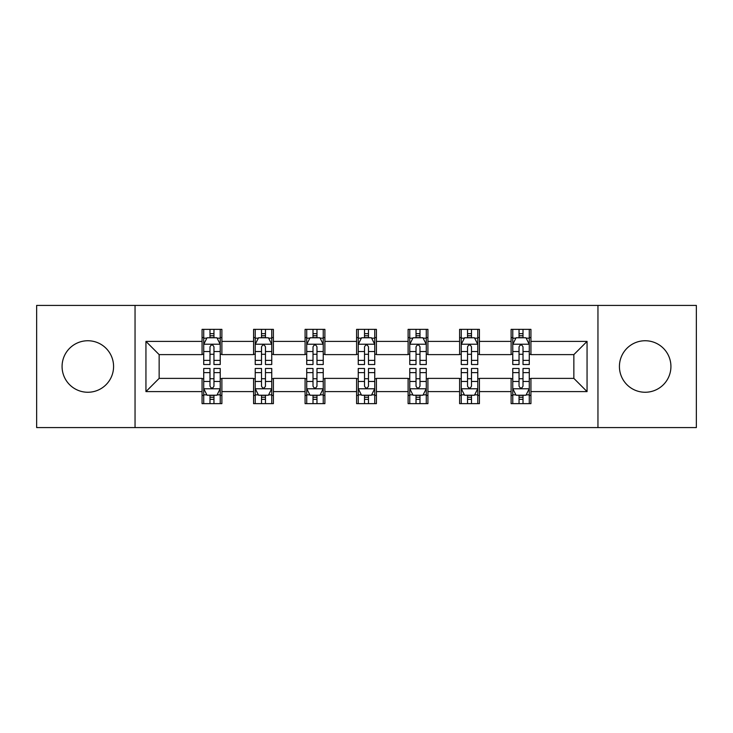 <?xml version="1.0" encoding="UTF-8"?>
<svg xmlns="http://www.w3.org/2000/svg" width="733" height="733" viewBox="0 0 733 733"><rect width="100%" height="100%" fill="white"/><g stroke="black" fill="none" stroke-linecap="round" stroke-linejoin="round"><path stroke-width="1.1" d="M645.168 340.744A25.756 25.756 0 0 0 619.422 366.5A25.756 25.756 0 0 0 645.168 392.256A25.756 25.756 0 0 0 670.924 366.5A25.756 25.756 0 0 0 645.168 340.744M87.832 340.744A25.756 25.756 0 0 0 62.076 366.5A25.756 25.756 0 0 0 87.832 392.256A25.756 25.756 0 0 0 113.578 366.5A25.756 25.756 0 0 0 87.832 340.744M597.954 427.586L696.35 427.586L696.35 305.414L597.954 305.414L597.954 427.586L135.046 427.586L135.046 305.414L36.65 305.414L36.65 427.586L135.046 427.586M597.954 305.414L135.046 305.414M530.93 341.404L530.93 329.355L511.121 329.355L511.121 341.404L479.419 341.404L479.419 329.355L459.609 329.355L459.609 341.404L427.916 341.404L427.916 329.355L408.107 329.355L408.107 341.404L376.405 341.404L376.405 329.355L356.595 329.355L356.595 341.404L324.893 341.404L324.893 329.355L305.084 329.355L305.084 341.404L273.391 341.404L273.391 329.355L253.581 329.355L253.581 341.404L221.879 341.404L221.879 329.355L202.07 329.355L202.07 341.404L145.94 341.404L145.94 391.596L159.143 378.384L202.07 378.384L202.07 403.645L221.879 403.645L221.879 378.384L253.581 378.384L253.581 403.645L273.391 403.645L273.391 378.384L305.084 378.384L305.084 403.645L324.893 403.645L324.893 378.384L356.595 378.384L356.595 403.645L376.405 403.645L376.405 378.384L408.107 378.384L408.107 403.645L427.916 403.645L427.916 378.384L459.609 378.384L459.609 403.645L479.419 403.645L479.419 378.384L511.121 378.384L511.121 403.645L530.93 403.645L530.93 378.384L573.857 378.384L573.857 354.616L530.93 354.616L530.93 341.404L587.06 341.404L587.06 391.596L530.93 391.596M511.121 391.596L479.419 391.596M459.609 391.596L427.916 391.596M408.107 391.596L376.405 391.596M356.595 391.596L324.893 391.596M305.084 391.596L273.391 391.596M253.581 391.596L221.879 391.596M202.07 391.596L145.94 391.596M511.121 341.404L511.121 354.616L479.419 354.616L479.419 341.404M459.609 341.404L459.609 354.616L427.916 354.616L427.916 341.404M408.107 341.404L408.107 354.616L376.405 354.616L376.405 341.404M356.595 341.404L356.595 354.616L324.893 354.616L324.893 341.404M305.084 341.404L305.084 354.616L273.391 354.616L273.391 341.404M253.581 341.404L253.581 354.616L221.879 354.616L221.879 341.404M202.07 341.404L202.07 354.616L159.143 354.616L145.94 341.404M159.143 354.616L159.143 378.384M587.06 391.596L573.857 378.384M573.857 354.616L587.06 341.404M202.07 337.611L203.719 337.611M209.995 337.611L213.954 337.611M220.23 337.611L221.879 337.611M202.07 354.286L203.719 354.286M209.995 354.286L213.954 354.286M220.23 354.286L221.879 354.286M202.07 378.714L203.719 378.714M209.995 378.714L213.954 378.714M220.23 378.714L221.879 378.714M202.07 395.389L203.719 395.389M209.995 395.389L213.954 395.389M220.23 395.389L221.879 395.389M253.581 378.714L255.231 378.714M261.507 378.714L265.465 378.714M271.741 378.714L273.391 378.714M253.581 395.389L255.231 395.389M261.507 395.389L265.465 395.389M271.741 395.389L273.391 395.389M253.581 337.611L255.231 337.611M261.507 337.611L265.465 337.611M271.741 337.611L273.391 337.611M253.581 354.286L255.231 354.286M261.507 354.286L265.465 354.286M271.741 354.286L273.391 354.286M305.084 378.714L306.733 378.714M313.009 378.714L316.977 378.714M323.244 378.714L324.893 378.714M305.084 395.389L306.733 395.389M313.009 395.389L316.977 395.389M323.244 395.389L324.893 395.389M305.084 337.611L306.733 337.611M313.009 337.611L316.977 337.611M323.244 337.611L324.893 337.611M305.084 354.286L306.733 354.286M313.009 354.286L316.977 354.286M323.244 354.286L324.893 354.286M356.595 378.714L358.245 378.714M364.521 378.714L368.479 378.714M374.755 378.714L376.405 378.714M356.595 395.389L358.245 395.389M364.521 395.389L368.479 395.389M374.755 395.389L376.405 395.389M356.595 337.611L358.245 337.611M364.521 337.611L368.479 337.611M374.755 337.611L376.405 337.611M356.595 354.286L358.245 354.286M364.521 354.286L368.479 354.286M374.755 354.286L376.405 354.286M408.107 378.714L409.756 378.714M416.023 378.714L419.991 378.714M426.267 378.714L427.916 378.714M408.107 395.389L409.756 395.389M416.023 395.389L419.991 395.389M426.267 395.389L427.916 395.389M408.107 337.611L409.756 337.611M416.023 337.611L419.991 337.611M426.267 337.611L427.916 337.611M408.107 354.286L409.756 354.286M416.023 354.286L419.991 354.286M426.267 354.286L427.916 354.286M459.609 378.714L461.259 378.714M467.535 378.714L471.493 378.714M477.769 378.714L479.419 378.714M459.609 395.389L461.259 395.389M467.535 395.389L471.493 395.389M477.769 395.389L479.419 395.389M459.609 337.611L461.259 337.611M467.535 337.611L471.493 337.611M477.769 337.611L479.419 337.611M459.609 354.286L461.259 354.286M467.535 354.286L471.493 354.286M477.769 354.286L479.419 354.286M511.121 378.714L512.77 378.714M519.046 378.714L523.005 378.714M529.281 378.714L530.93 378.714M511.121 395.389L512.77 395.389M519.046 395.389L523.005 395.389M529.281 395.389L530.93 395.389M511.121 337.611L512.77 337.611M519.046 337.611L523.005 337.611M529.281 337.611L530.93 337.611M511.121 354.286L512.77 354.286M519.046 354.286L523.005 354.286M529.281 354.286L530.93 354.286M213.954 333.643L209.995 333.643M220.23 360.379L213.954 360.379L213.954 364.521L220.23 364.521L220.23 344.382L216.931 337.776L207.027 337.776L203.719 344.382L203.719 364.521L209.995 364.521L209.995 360.379L203.719 360.379M203.719 344.382L203.719 329.355M220.23 344.382L220.23 329.355M209.995 337.776L209.995 329.355M213.954 329.355L213.954 337.776M213.954 360.379L213.954 346.856C212.634 344.308 211.315 344.308 209.995 346.856L209.995 360.379M209.995 399.357L213.954 399.357M203.719 372.621L209.995 372.621L209.995 368.479L203.719 368.479L203.719 388.618L207.027 395.224L216.931 395.224L220.23 388.618L220.23 368.479L213.954 368.479L213.954 372.621L220.23 372.621M220.23 388.618L220.23 403.645M203.719 388.618L203.719 403.645M213.954 395.224L213.954 403.645M209.995 403.645L209.995 395.224M209.995 372.621L209.995 386.144C211.315 388.692 212.634 388.692 213.954 386.144L213.954 372.621M265.465 333.643L261.507 333.643M271.741 360.379L265.465 360.379L265.465 364.521L271.741 364.521L271.741 344.382L268.434 337.776L258.529 337.776L255.231 344.382L255.231 364.521L261.507 364.521L261.507 360.379L255.231 360.379M255.231 344.382L255.231 329.355M271.741 344.382L271.741 329.355M261.507 337.776L261.507 329.355M265.465 329.355L265.465 337.776M265.465 360.379L265.465 346.856C264.146 344.308 262.826 344.308 261.507 346.856L261.507 360.379M316.977 333.643L313.009 333.643M323.244 360.379L316.977 360.379L316.977 364.521L323.244 364.521L323.244 344.382L319.945 337.776L310.041 337.776L306.733 344.382L306.733 364.521L313.009 364.521L313.009 360.379L306.733 360.379M306.733 344.382L306.733 329.355M323.244 344.382L323.244 329.355M313.009 337.776L313.009 329.355M316.977 329.355L316.977 337.776M316.977 360.379L316.977 346.856C315.657 344.308 314.338 344.308 313.009 346.856L313.009 360.379M261.507 399.357L265.465 399.357M255.231 372.621L261.507 372.621L261.507 368.479L255.231 368.479L255.231 388.618L258.529 395.224L268.434 395.224L271.741 388.618L271.741 368.479L265.465 368.479L265.465 372.621L271.741 372.621M271.741 388.618L271.741 403.645M255.231 388.618L255.231 403.645M265.465 395.224L265.465 403.645M261.507 403.645L261.507 395.224M261.507 372.621L261.507 386.144C262.817 388.692 264.146 388.692 265.465 386.144L265.465 372.621M313.009 399.357L316.977 399.357M306.733 372.621L313.009 372.621L313.009 368.479L306.733 368.479L306.733 388.618L310.041 395.224L319.945 395.224L323.244 388.618L323.244 368.479L316.977 368.479L316.977 372.621L323.244 372.621M323.244 388.618L323.244 403.645M306.733 388.618L306.733 403.645M316.977 395.224L316.977 403.645M313.009 403.645L313.009 395.224M313.009 372.621L313.009 386.144C314.329 388.692 315.648 388.692 316.977 386.144L316.977 372.621M368.479 333.643L364.521 333.643M374.755 360.379L368.479 360.379L368.479 364.521L374.755 364.521L374.755 344.382L371.457 337.776L361.543 337.776L358.245 344.382L358.245 364.521L364.521 364.521L364.521 360.379L358.245 360.379M358.245 344.382L358.245 329.355M374.755 344.382L374.755 329.355M364.521 337.776L364.521 329.355M368.479 329.355L368.479 337.776M368.479 360.379L368.479 346.856C367.16 344.308 365.84 344.308 364.521 346.856L364.521 360.379M419.991 333.643L416.023 333.643M426.267 360.379L419.991 360.379L419.991 364.521L426.267 364.521L426.267 344.382L422.959 337.776L413.055 337.776L409.756 344.382L409.756 364.521L416.023 364.521L416.023 360.379L409.756 360.379M409.756 344.382L409.756 329.355M426.267 344.382L426.267 329.355M416.023 337.776L416.023 329.355M419.991 329.355L419.991 337.776M419.991 360.379L419.991 346.856C418.671 344.308 417.352 344.308 416.023 346.856L416.023 360.379M471.493 333.643L467.535 333.643M477.769 360.379L471.493 360.379L471.493 364.521L477.769 364.521L477.769 344.382L474.471 337.776L464.566 337.776L461.259 344.382L461.259 364.521L467.535 364.521L467.535 360.379L461.259 360.379M461.259 344.382L461.259 329.355M477.769 344.382L477.769 329.355M467.535 337.776L467.535 329.355M471.493 329.355L471.493 337.776M471.493 360.379L471.493 346.856C470.183 344.308 468.854 344.308 467.535 346.856L467.535 360.379M364.521 399.357L368.479 399.357M358.245 372.621L364.521 372.621L364.521 368.479L358.245 368.479L358.245 388.618L361.543 395.224L371.457 395.224L374.755 388.618L374.755 368.479L368.479 368.479L368.479 372.621L374.755 372.621M374.755 388.618L374.755 403.645M358.245 388.618L358.245 403.645M368.479 395.224L368.479 403.645M364.521 403.645L364.521 395.224M364.521 372.621L364.521 386.144C365.84 388.692 367.16 388.692 368.479 386.144L368.479 372.621M416.023 399.357L419.991 399.357M409.756 372.621L416.023 372.621L416.023 368.479L409.756 368.479L409.756 388.618L413.055 395.224L422.959 395.224L426.267 388.618L426.267 368.479L419.991 368.479L419.991 372.621L426.267 372.621M426.267 388.618L426.267 403.645M409.756 388.618L409.756 403.645M419.991 395.224L419.991 403.645M416.023 403.645L416.023 395.224M416.023 372.621L416.023 386.144C417.343 388.692 418.662 388.692 419.991 386.144L419.991 372.621M467.535 399.357L471.493 399.357M461.259 372.621L467.535 372.621L467.535 368.479L461.259 368.479L461.259 388.618L464.566 395.224L474.471 395.224L477.769 388.618L477.769 368.479L471.493 368.479L471.493 372.621L477.769 372.621M477.769 388.618L477.769 403.645M461.259 388.618L461.259 403.645M471.493 395.224L471.493 403.645M467.535 403.645L467.535 395.224M467.535 372.621L467.535 386.144C468.854 388.692 470.174 388.692 471.493 386.144L471.493 372.621M523.005 333.643L519.046 333.643M529.281 360.379L523.005 360.379L523.005 364.521L529.281 364.521L529.281 344.382L525.973 337.776L516.069 337.776L512.77 344.382L512.77 364.521L519.046 364.521L519.046 360.379L512.77 360.379M512.77 344.382L512.77 329.355M529.281 344.382L529.281 329.355M519.046 337.776L519.046 329.355M523.005 329.355L523.005 337.776M523.005 360.379L523.005 346.856C521.685 344.308 520.366 344.308 519.046 346.856L519.046 360.379M519.046 399.357L523.005 399.357M512.77 372.621L519.046 372.621L519.046 368.479L512.77 368.479L512.77 388.618L516.069 395.224L525.973 395.224L529.281 388.618L529.281 368.479L523.005 368.479L523.005 372.621L529.281 372.621M529.281 388.618L529.281 403.645M512.77 388.618L512.77 403.645M523.005 395.224L523.005 403.645M519.046 403.645L519.046 395.224M519.046 372.621L519.046 386.144C520.366 388.692 521.685 388.692 523.005 386.144L523.005 372.621M220.147 344.217L203.801 344.217M203.719 338.17L206.825 338.17M217.124 338.17L220.23 338.17M209.995 351.528L203.719 351.528M220.23 351.528L213.954 351.528M213.954 335.751L209.995 335.751M203.801 388.783L220.147 388.783M220.23 394.83L217.124 394.83M206.825 394.83L203.719 394.83M213.954 381.472L220.23 381.472M203.719 381.472L209.995 381.472M209.995 397.249L213.954 397.249M271.659 344.217L255.313 344.217M255.231 338.17L258.337 338.17M268.635 338.17L271.741 338.17M261.507 351.528L255.231 351.528M271.741 351.528L265.465 351.528M265.465 335.751L261.507 335.751M323.161 344.217L306.815 344.217M306.733 338.17L309.839 338.17M320.147 338.17L323.244 338.17M313.009 351.528L306.733 351.528M323.244 351.528L316.977 351.528M316.977 335.751L313.009 335.751M255.313 388.783L271.659 388.783M271.741 394.83L268.635 394.83M258.337 394.83L255.231 394.83M265.465 381.472L271.741 381.472M255.231 381.472L261.507 381.472M261.507 397.249L265.465 397.249M306.815 388.783L323.161 388.783M323.244 394.83L320.147 394.83M309.839 394.83L306.733 394.83M316.977 381.472L323.244 381.472M306.733 381.472L313.009 381.472M313.009 397.249L316.977 397.249M374.673 344.217L358.327 344.217M358.245 338.17L361.351 338.17M371.649 338.17L374.755 338.17M364.521 351.528L358.245 351.528M374.755 351.528L368.479 351.528M368.479 335.751L364.521 335.751M426.185 344.217L409.839 344.217M409.756 338.17L412.853 338.17M423.161 338.17L426.267 338.17M416.023 351.528L409.756 351.528M426.267 351.528L419.991 351.528M419.991 335.751L416.023 335.751M477.687 344.217L461.341 344.217M461.259 338.17L464.365 338.17M474.663 338.17L477.769 338.17M467.535 351.528L461.259 351.528M477.769 351.528L471.493 351.528M471.493 335.751L467.535 335.751M358.327 388.783L374.673 388.783M374.755 394.83L371.649 394.83M361.351 394.83L358.245 394.83M368.479 381.472L374.755 381.472M358.245 381.472L364.521 381.472M364.521 397.249L368.479 397.249M409.839 388.783L426.185 388.783M426.267 394.83L423.161 394.83M412.853 394.83L409.756 394.83M419.991 381.472L426.267 381.472M409.756 381.472L416.023 381.472M416.023 397.249L419.991 397.249M461.341 388.783L477.687 388.783M477.769 394.83L474.663 394.83M464.365 394.83L461.259 394.83M471.493 381.472L477.769 381.472M461.259 381.472L467.535 381.472M467.535 397.249L471.493 397.249M529.199 344.217L512.853 344.217M512.77 338.17L515.876 338.17M526.175 338.17L529.281 338.17M519.046 351.528L512.77 351.528M529.281 351.528L523.005 351.528M523.005 335.751L519.046 335.751M512.853 388.783L529.199 388.783M529.281 394.83L526.175 394.83M515.876 394.83L512.77 394.83M523.005 381.472L529.281 381.472M512.77 381.472L519.046 381.472M519.046 397.249L523.005 397.249"/></g></svg>

